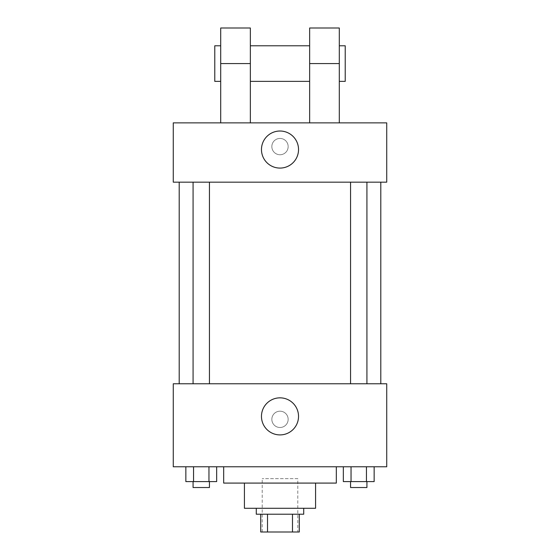 <?xml version="1.0" encoding="UTF-8"?>
<svg xmlns="http://www.w3.org/2000/svg" width="560" height="560" viewBox="0 0 560 560"><rect width="100%" height="100%" fill="white"/><g stroke="black" fill="none" stroke-linecap="round" stroke-linejoin="round"><path stroke-width="0.42" stroke-dasharray="2.8 2.1" d="M297.787 478.632L262.213 478.632L297.787 478.632L297.787 532L262.213 532L297.787 532M267.519 532L260.729 532L260.729 514.213L267.519 514.213L267.519 532L299.271 532M292.481 514.213L267.519 514.213L292.481 514.213L292.481 532M267.519 514.213L260.729 514.213M256.284 514.213L303.716 514.213M244.426 508.284L315.574 508.284M223.671 483.084L336.329 483.084M280 466.774L223.671 466.774L280 466.774M185.85 466.774L185.85 481.6L193.557 481.6L185.85 481.6L193.557 481.6L193.557 466.774L208.957 466.774L185.85 466.774L216.664 466.774L193.557 466.774L193.557 481.6L216.664 481.6L208.957 481.6L216.664 481.6L216.664 466.774L208.957 466.774L216.664 466.774L208.957 466.774L208.957 481.6L193.557 481.6L208.957 481.6L208.957 466.774L216.664 466.774L193.557 466.774L216.664 466.774M173.271 466.774L386.729 466.774L386.729 383.768L173.271 383.768L173.271 466.774M343.336 466.774L343.336 481.6L351.043 481.6L343.336 481.6L351.043 481.6L351.043 466.774L366.443 466.774L343.336 466.774L374.15 466.774L351.043 466.774L351.043 481.6L374.15 481.6L366.443 481.6L374.15 481.6L374.15 466.774L366.443 466.774L374.15 466.774L366.443 466.774L366.443 481.6L351.043 481.6L366.443 481.6L366.443 466.774L374.15 466.774L351.043 466.774L374.15 466.774M288.155 419.342A8.155 8.155 0 0 0 275.926 412.279A8.155 8.155 0 0 0 275.926 426.405A8.155 8.155 0 0 0 288.155 419.342A8.155 8.155 0 0 0 275.926 412.279A8.155 8.155 0 0 0 275.926 426.405A8.155 8.155 0 0 0 288.155 419.342M380.8 383.768L179.2 383.768L380.8 383.768M209.44 383.768L193.074 383.768L209.44 383.768L193.074 383.768L209.44 383.768L209.44 182.168L193.074 182.168L209.44 182.168M366.926 383.768L350.56 383.768L366.926 383.768L350.56 383.768L366.926 383.768L366.926 182.168L350.56 182.168L366.926 182.168M173.271 427.497L173.278 411.187L173.271 427.497M386.729 411.187L386.722 427.497L386.729 411.187M298.529 416.374A18.529 18.529 0 0 1 270.732 432.425A18.529 18.529 0 0 1 270.732 400.33A18.529 18.529 0 0 1 298.529 416.374M380.8 182.168L179.2 182.168L380.8 182.168M173.271 182.168L386.729 182.168L386.729 122.871L173.271 122.871L173.271 182.168L386.729 182.168M366.926 481.6L350.56 481.6L366.926 481.6L350.56 481.6L366.926 481.6L366.926 487.529L350.56 487.529L366.926 487.529L350.56 487.529L350.56 481.6M209.44 481.6L193.074 481.6L209.44 481.6L193.074 481.6L209.44 481.6L209.44 487.529L193.074 487.529L209.44 487.529L193.074 487.529L193.074 481.6M366.443 466.774L366.443 481.6M351.043 466.774L351.043 481.6M208.957 466.774L208.957 481.6M193.557 466.774L193.557 481.6M386.722 146.587L386.722 138.432L386.729 146.587M261.471 149.555A18.529 18.529 0 0 0 289.268 165.599A18.529 18.529 0 0 0 289.268 133.504A18.529 18.529 0 0 0 261.471 149.555M173.271 146.587L173.271 154.742L173.278 146.587M280 138.432A8.155 8.155 0 0 0 272.937 150.668A8.155 8.155 0 0 0 287.063 150.668A8.155 8.155 0 0 0 280 138.432A8.155 8.155 0 0 1 287.063 150.668A8.155 8.155 0 0 1 272.937 150.668A8.155 8.155 0 0 1 280 138.432M309.645 122.871L339.297 122.871L309.645 122.871L309.645 28M220.703 122.871L250.355 122.871L220.703 122.871L220.703 63.574L250.355 63.574L250.355 122.871M309.645 45.787L309.645 81.368L309.645 45.787M250.355 45.787L250.355 81.368L250.355 45.787M250.355 28L250.355 63.574M339.297 45.787L339.297 81.368L339.297 45.787M339.297 28L339.297 122.871M345.226 45.787L345.226 81.368M220.703 81.368L220.703 45.787L220.703 81.368M220.703 28L220.703 63.574M214.774 81.368L214.774 45.787M309.645 63.574L339.297 63.574M262.213 532L262.213 478.632M193.074 182.168L193.074 383.768M350.56 182.168L350.56 383.768"/><path stroke-width="0.84" d="M292.481 514.213L292.481 532L260.729 532L260.729 514.213M292.481 532L299.271 532L299.271 514.213L299.271 532M303.716 508.284L303.716 514.213L256.284 514.213L256.284 508.284M267.519 514.213L267.519 532M315.574 483.084L315.574 508.284L244.426 508.284L244.426 483.084M336.329 466.774L336.329 483.084L223.671 483.084L223.671 466.774M386.729 466.774L173.271 466.774L173.271 383.768L386.729 383.768L386.729 466.774M298.529 416.374A18.529 18.529 0 0 1 270.732 432.425A18.529 18.529 0 0 1 270.732 400.33A18.529 18.529 0 0 1 298.529 416.374M380.8 182.168L380.8 383.768M350.56 383.768L350.56 182.168M209.44 182.168L209.44 383.768M386.729 182.168L173.271 182.168L173.271 122.871L386.729 122.871L386.729 182.168L173.271 182.168M374.15 466.774L374.15 481.6L343.336 481.6L343.336 466.774M366.443 466.774L366.443 481.6M351.043 466.774L351.043 481.6M366.926 481.6L366.926 487.529L350.56 487.529L350.56 481.6M216.664 466.774L216.664 481.6L185.85 481.6L185.85 466.774M208.957 466.774L208.957 481.6M193.557 466.774L193.557 481.6M209.44 481.6L209.44 487.529L193.074 487.529L193.074 481.6M261.471 149.555A18.529 18.529 0 0 1 289.268 133.504A18.529 18.529 0 0 1 289.268 165.599A18.529 18.529 0 0 1 261.471 149.555M309.645 122.871L309.645 63.574L339.297 63.574L339.297 28L309.645 28L309.645 63.574M309.645 45.787L250.355 45.787M220.703 122.871L220.703 63.574L250.355 63.574L250.355 122.871M250.355 63.574L250.355 28L220.703 28L220.703 63.574M339.297 122.871L339.297 63.574M339.297 81.368L345.226 81.368L345.226 45.787L339.297 45.787M220.703 45.787L214.774 45.787L214.774 81.368L220.703 81.368M179.2 182.168L179.2 383.768M366.926 383.768L366.926 182.168M193.074 182.168L193.074 383.768M309.645 81.368L250.355 81.368"/></g></svg>
